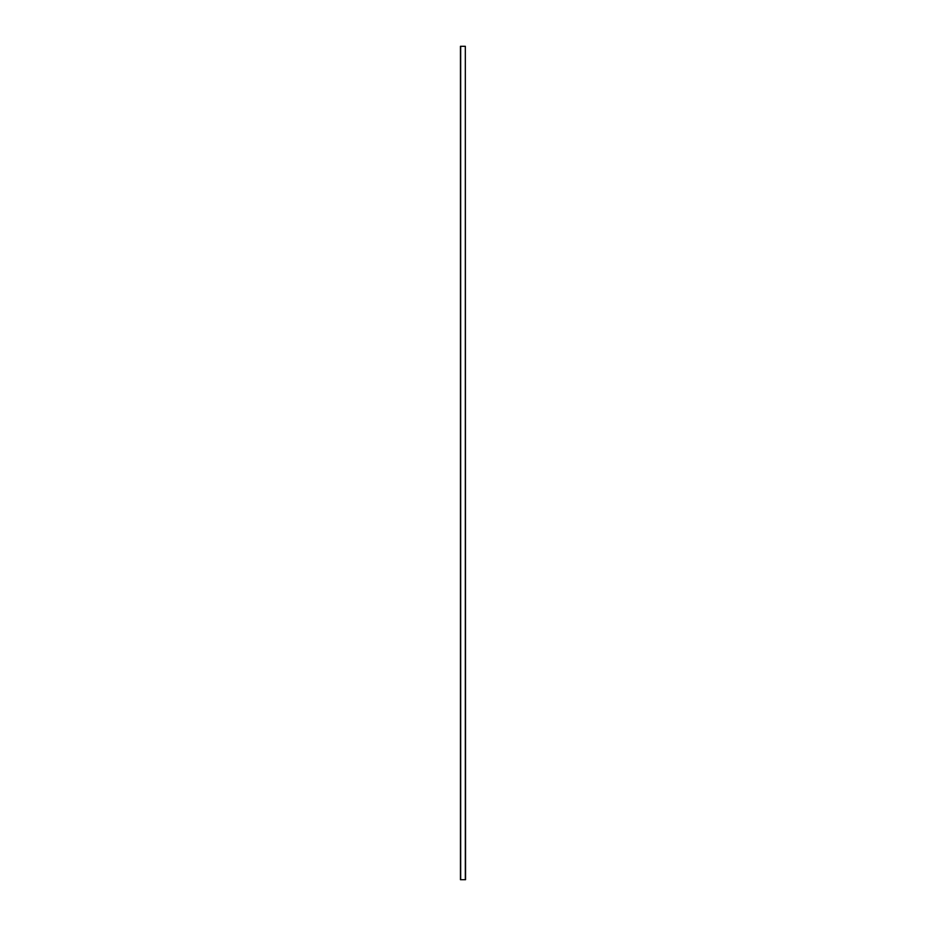 <?xml version="1.0" encoding="UTF-8"?>
<svg xmlns="http://www.w3.org/2000/svg" width="926" height="926" viewBox="0 0 926 926"><rect width="100%" height="100%" fill="white"/><g stroke="black" fill="none" stroke-linecap="round" stroke-linejoin="round"><path stroke-width="1.39" d="M465.327 46.3L465.546 879.7L460.454 879.7L460.454 46.3L465.327 46.3L465.327 879.7M460.673 46.3L460.673 879.7"/></g></svg>
